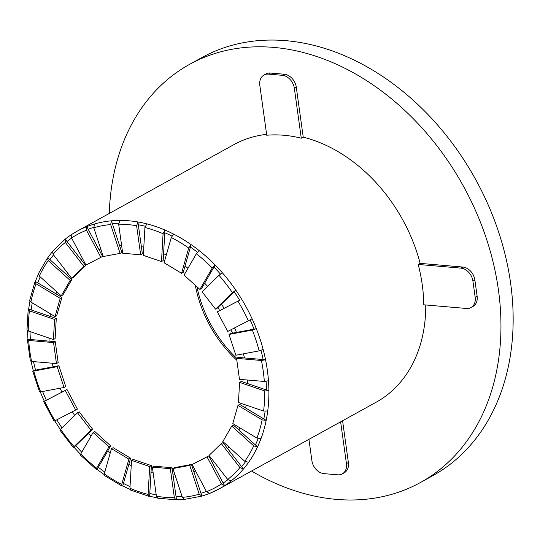<?xml version="1.0" encoding="UTF-8"?>
<svg xmlns="http://www.w3.org/2000/svg" width="540" height="540" viewBox="0 0 540 540"><rect width="100%" height="100%" fill="white"/><g stroke="black" fill="none" stroke-linecap="round" stroke-linejoin="round"><path stroke-width="0.81" d="M109.283 213.442A238.829 180.792 61.1 0 1 189.614 64.334A238.829 180.792 61.1 0 1 463.334 186.003A238.829 180.792 61.1 0 1 420.525 482.463A238.829 180.792 61.1 0 1 264.573 478.17A238.829 180.792 61.1 0 1 251.539 471.042M189.614 64.334L201.812 57.598A238.829 180.792 61.1 0 1 475.531 179.267A238.829 180.792 61.1 0 1 432.722 475.726L420.525 482.463M236.682 358.276A106.616 80.71 61.1 0 1 196.945 286.76M195.304 285.275A106.616 80.71 -118.9 0 0 236.817 360.221M49.106 341.118A121.122 91.685 61.1 0 1 48.951 338.026M50.065 316.373A121.122 91.685 61.1 0 1 50.463 313.828M55.944 293.807A121.122 91.685 61.1 0 1 56.761 291.796M66.454 274.57A121.122 91.685 61.1 0 1 67.601 273.044M81.061 259.612A121.122 91.685 61.1 0 1 82.512 258.532M99.036 249.689A121.122 91.685 61.1 0 1 100.798 249.062M119.475 245.302A121.122 91.685 61.1 0 1 121.574 245.18M141.358 246.665A121.122 91.685 61.1 0 1 143.795 247.165M163.586 253.712A121.122 91.685 61.1 0 1 166.334 254.981M185.038 266.092A121.122 91.685 61.1 0 1 187.988 268.272M204.647 283.183A121.122 91.685 61.1 0 1 207.61 286.369M221.427 304.121A121.122 91.685 61.1 0 1 224.12 308.286M234.556 327.915A121.122 91.685 61.1 0 1 236.48 332.417M243.466 353.815A121.122 91.685 61.1 0 1 244.418 357.932M247.388 380.012A121.122 91.685 61.1 0 1 247.523 383.555M246.152 405.115A121.122 91.685 61.1 0 1 245.653 407.99M239.848 427.815A121.122 91.685 61.1 0 1 238.896 430.029M228.866 446.951A121.122 91.685 61.1 0 1 227.597 448.551M213.826 461.572A121.122 91.685 61.1 0 1 212.315 462.632M195.541 471.008A121.122 91.685 61.1 0 1 193.813 471.575M174.98 474.849A121.122 91.685 61.1 0 1 173.029 474.917M153.185 472.993A121.122 91.685 61.1 0 1 151.004 472.5M131.233 465.595A121.122 91.685 61.1 0 1 128.831 464.447M110.194 453.08A121.122 91.685 61.1 0 1 107.636 451.15M91.058 436.097A121.122 91.685 61.1 0 1 88.472 433.289M74.716 415.483A121.122 91.685 61.1 0 1 72.34 411.797M61.898 392.175A121.122 91.685 61.1 0 1 60.19 388.199M53.116 366.815A121.122 91.685 61.1 0 1 52.259 363.218M33.534 361.604A144.146 109.121 -118.9 0 0 35.545 370.109L58.887 365.735L65.725 386.539L64.017 387.477L40.675 391.858A144.146 109.121 61.1 0 1 33.838 371.054L32.704 371.041L33.271 370.541L35.545 370.109A144.146 109.121 61.1 0 1 33.534 361.604M42.613 391.493A144.146 109.121 -118.9 0 0 46.352 400.208L67.001 389.529L77.416 409.111L55.06 420.728A144.146 109.121 61.1 0 1 44.645 401.152L46.352 400.208A144.146 109.121 61.1 0 1 42.613 391.493M56.795 419.83A144.146 109.121 -118.9 0 0 61.972 427.862A144.146 109.121 61.1 0 1 56.795 419.83M74.088 447.269L73.379 447.498L74.027 446.607A144.146 109.121 61.1 0 1 60.554 429.233L77.483 412.796L79.191 411.851L92.657 429.219L75.735 445.662A144.146 109.121 -118.9 0 0 81.756 452.203A144.146 109.121 61.1 0 1 75.735 445.662L74.088 447.269A147.137 111.382 -118.9 0 0 80.568 454.302M97.139 469.327L96.356 469.476L96.633 468.187A144.146 109.121 61.1 0 1 80.777 453.897L93.13 432.513L94.838 431.568L110.693 445.865L98.341 467.242A144.146 109.121 -118.9 0 0 104.807 472.102A144.146 109.121 61.1 0 1 98.341 467.242L97.139 469.327A147.137 111.382 -118.9 0 0 104.166 474.613M122.749 485.912L121.939 486.027L121.743 484.394A144.146 109.121 61.1 0 1 104.301 473.89L111.456 448.646L113.164 447.701L130.599 458.197L123.451 483.449A144.146 109.121 -118.9 0 0 130.032 486.581A144.146 109.121 61.1 0 1 123.451 483.449L122.749 485.912A147.137 111.382 -118.9 0 0 130.059 489.382M149.641 496.179L148.892 496.314L148.088 494.404A144.146 109.121 61.1 0 1 129.938 488.228L131.537 460.377L133.245 459.439L151.396 465.615L149.796 493.466A144.146 109.121 -118.9 0 0 156.222 494.897A144.146 109.121 61.1 0 1 149.796 493.466L149.641 496.179A147.137 111.382 -118.9 0 0 157.086 497.819M176.459 499.622L175.898 499.77L174.359 497.732A144.146 109.121 61.1 0 1 156.398 496.186L152.368 467.127L154.076 466.189L172.031 467.735L176.067 496.787A144.146 109.121 -118.9 0 0 182.115 496.571A144.146 109.121 61.1 0 1 176.067 496.787L176.459 499.622A147.137 111.382 -118.9 0 0 184.005 499.311M201.859 496.058L199.226 494.195A144.146 109.121 61.1 0 1 182.372 497.36L172.908 468.558L174.616 467.613L191.471 464.447L200.934 493.25A144.146 109.121 -118.9 0 0 206.415 491.447A144.146 109.121 61.1 0 1 200.934 493.25L201.859 496.058A147.137 111.382 -118.9 0 0 209.378 493.499M206.543 491.69L209.655 493.391A147.137 111.382 -118.9 0 0 219.341 488.822A147.137 111.382 -118.9 0 0 224.573 485.683L221.454 483.982A144.146 109.121 61.1 0 1 206.543 491.69L192.125 464.582L193.833 463.644L208.744 455.929L223.162 483.037A144.146 109.121 -118.9 0 0 227.9 479.702A144.146 109.121 61.1 0 1 223.162 483.037L224.573 485.683A147.137 111.382 -118.9 0 0 231.228 480.87A147.137 111.382 -118.9 0 0 243.452 468.997A147.137 111.382 -118.9 0 0 248.643 462.294A147.137 111.382 -118.9 0 0 257.56 446.85A147.137 111.382 -118.9 0 0 261.016 438.588A147.137 111.382 -118.9 0 0 266.186 420.35A147.137 111.382 -118.9 0 0 267.739 410.94A147.137 111.382 -118.9 0 0 268.893 390.825A147.137 111.382 -118.9 0 0 268.461 380.74A147.137 111.382 -118.9 0 0 265.552 359.755A147.137 111.382 -118.9 0 0 263.162 349.502A147.137 111.382 -118.9 0 0 256.325 328.698A147.137 111.382 -118.9 0 0 252.092 318.789A147.137 111.382 -118.9 0 0 241.677 299.207A147.137 111.382 -118.9 0 0 235.818 290.142L217.242 308.185L215.534 309.13L202.061 291.762L218.984 275.319A144.146 109.121 61.1 0 1 232.457 292.687L235.818 290.142A147.137 111.382 -118.9 0 0 222.345 272.774A147.137 111.382 -118.9 0 0 215.15 264.998L201.596 288.468L199.888 289.413L184.032 275.117L196.385 253.739A144.146 109.121 61.1 0 1 212.234 268.029L215.15 264.998A147.137 111.382 -118.9 0 0 199.294 250.709A147.137 111.382 -118.9 0 0 191.12 244.627L183.269 272.336L181.562 273.281L164.119 262.784L171.275 237.532A144.146 109.121 61.1 0 1 188.716 248.029L191.12 244.627A147.137 111.382 -118.9 0 0 173.678 234.131A147.137 111.382 -118.9 0 0 164.943 230.033L163.188 260.604L161.48 261.542L143.323 255.366L144.929 227.516A144.146 109.121 61.1 0 1 163.08 233.692L164.943 230.033A147.137 111.382 -118.9 0 0 146.792 223.857A147.137 111.382 -118.9 0 0 137.93 221.967L138.321 224.795A144.146 109.121 61.1 0 1 145.172 226.213A144.146 109.121 -118.9 0 0 138.321 224.795L142.358 253.854L140.65 254.792L122.688 253.247L118.658 224.195A144.146 109.121 61.1 0 1 136.613 225.74L137.93 221.967A147.137 111.382 -118.9 0 0 119.975 220.421A147.137 111.382 -118.9 0 0 111.429 220.813L121.817 252.423L120.11 253.368L103.248 256.534L93.785 227.732A144.146 109.121 61.1 0 1 110.646 224.566L111.429 220.813A147.137 111.382 -118.9 0 0 94.574 223.978L93.785 227.732M227.704 479.473L209.054 455.423L221.272 443.543L222.98 442.604L241.637 466.655A144.146 109.121 -118.9 0 0 245.464 461.808A144.146 109.121 61.1 0 1 241.637 466.655L243.452 468.997L239.929 467.593A144.146 109.121 61.1 0 1 227.704 479.473L231.228 480.87M244.796 461.308L222.845 441.518L231.761 426.074L233.469 425.135L255.42 444.92A144.146 109.121 -118.9 0 0 258.107 438.622A144.146 109.121 61.1 0 1 255.42 444.92L257.56 446.85L253.712 445.865A144.146 109.121 61.1 0 1 244.796 461.308L248.643 462.294M256.959 438.109L232.808 423.576L237.971 405.344L239.679 404.399L263.831 418.932A144.146 109.121 -118.9 0 0 265.12 411.345A144.146 109.121 61.1 0 1 263.831 418.932L266.186 420.35L262.123 419.877A144.146 109.121 61.1 0 1 256.959 438.109L261.016 438.588M263.581 411.048L238.444 402.496L239.598 382.381L241.306 381.436L266.443 389.988A144.146 109.121 -118.9 0 0 266.099 381.409A144.146 109.121 61.1 0 1 266.443 389.988L268.893 390.825L264.735 390.933A144.146 109.121 61.1 0 1 263.581 411.048L267.739 410.94M264.33 381.47L239.47 379.33L236.56 358.351L238.268 357.406L263.129 359.546A144.146 109.121 -118.9 0 0 261.002 350.386A144.146 109.121 61.1 0 1 263.129 359.546L265.552 359.755L261.421 360.49A144.146 109.121 61.1 0 1 264.33 381.47L268.461 380.74M259.18 350.872L235.838 355.246L229.001 334.442L230.708 333.504L254.05 329.123A144.146 109.121 -118.9 0 0 250.094 319.862A144.146 109.121 61.1 0 1 254.05 329.123L256.325 328.698L252.342 330.068A144.146 109.121 61.1 0 1 259.18 350.872L263.162 349.502M248.373 320.774L227.718 331.452L217.31 311.87L239.666 300.254A144.146 109.121 -118.9 0 0 234.164 291.749A144.146 109.121 61.1 0 1 239.666 300.254L237.958 301.192A144.146 109.121 61.1 0 1 248.373 320.774L252.092 318.789M220.435 274.077A144.146 109.121 -118.9 0 0 213.941 267.084A144.146 109.121 61.1 0 1 220.435 274.077M197.451 252.295A144.146 109.121 -118.9 0 0 190.424 247.091A144.146 109.121 61.1 0 1 197.451 252.295M171.923 236.054A144.146 109.121 -118.9 0 0 164.788 232.754A144.146 109.121 61.1 0 1 171.923 236.054M118.625 223.276A144.146 109.121 -118.9 0 0 112.354 223.621A144.146 109.121 61.1 0 1 118.625 223.276M93.677 227.34A144.146 109.121 -118.9 0 0 88.182 229.291L102.6 256.399L100.892 257.337L85.975 265.052L71.557 237.944A144.146 109.121 61.1 0 1 86.474 230.229L86.771 226.645L88.182 229.291A144.146 109.121 61.1 0 1 93.677 227.34M71.638 238.093A144.146 109.121 -118.9 0 0 67.021 241.508L85.671 265.559L73.447 277.439L71.739 278.377L53.089 254.327A144.146 109.121 61.1 0 1 65.313 242.453L65.198 239.166L67.021 241.508A144.146 109.121 61.1 0 1 71.638 238.093M53.534 254.907A144.146 109.121 -118.9 0 0 49.93 259.673L71.881 279.464L62.964 294.908L61.256 295.846L39.305 276.062A144.146 109.121 61.1 0 1 48.222 260.618L47.392 258.093L47.79 257.742L49.93 259.673A144.146 109.121 61.1 0 1 53.534 254.907M40.21 276.878A144.146 109.121 -118.9 0 0 37.766 282.872L61.918 297.405L56.747 315.637L55.04 316.582L30.895 302.049A144.146 109.121 61.1 0 1 36.059 283.81L34.911 281.988L35.411 281.455L37.766 282.872A144.146 109.121 61.1 0 1 40.21 276.878M32.258 302.873A144.146 109.121 -118.9 0 0 31.145 309.933L56.282 318.485L55.12 338.6L53.413 339.545L28.283 330.993A144.146 109.121 61.1 0 1 29.437 310.878L28.161 309.724L28.694 309.096L31.145 309.933A144.146 109.121 61.1 0 1 32.258 302.873M30.011 331.58A144.146 109.121 -118.9 0 0 30.389 339.512L55.256 341.651L58.165 362.63L56.457 363.575L31.597 361.436A144.146 109.121 61.1 0 1 28.681 340.45L27.432 339.903L27.965 339.302L30.389 339.512A144.146 109.121 61.1 0 1 30.011 331.58M418.19 264.445L460.89 268.124A12.791 9.686 61.1 0 1 472.925 281.117L475.166 297.263A12.791 9.686 61.1 0 1 470.995 307.571A12.791 9.686 61.1 0 1 466.486 308.475L423.792 304.803A147.137 111.382 -118.9 0 0 423.367 295.198A147.137 111.382 -118.9 0 0 418.19 264.445L420.147 263.372A147.137 111.382 -118.9 0 0 303.224 137.133L301.273 138.206A147.137 111.382 -118.9 0 0 266.74 135.236L259.814 85.34A12.791 9.686 61.1 0 1 263.993 75.033A12.791 9.686 61.1 0 1 268.495 74.129L282.305 75.317A12.791 9.686 61.1 0 1 294.347 88.31L301.273 138.206M266.618 134.359A147.137 111.382 -118.9 0 0 233.941 144.599L77.085 231.221A147.137 111.382 -118.9 0 0 71.861 234.36L77.085 231.221A147.137 111.382 -118.9 0 1 86.771 226.645A147.137 111.382 -118.9 0 1 94.574 223.978M209.513 493.459L219.341 488.822L376.198 402.199A147.137 111.382 -118.9 0 0 425.756 304.972M54.783 420.876A147.137 111.382 -118.9 0 0 60.325 429.469M40.331 391.912A147.137 111.382 -118.9 0 0 44.341 401.254M31.104 361.368A147.137 111.382 -118.9 0 0 33.271 370.541M27.56 330.656A147.137 111.382 -118.9 0 0 27.965 339.302M29.943 301.212A147.137 111.382 -118.9 0 0 28.694 309.096M38.293 274.442A147.137 111.382 -118.9 0 0 35.411 281.455M52.4 251.728A147.137 111.382 -118.9 0 0 47.79 257.742M71.726 234.448A147.137 111.382 -118.9 0 0 65.198 239.166M71.861 234.36L71.557 237.944M52.637 251.323L53.089 254.327M47.392 258.093L38.381 273.699L39.305 276.062M34.911 281.988L29.707 300.348L30.895 302.049M28.161 309.724L27 329.906L28.283 330.993M27.425 339.903L30.341 360.916L31.597 361.436M32.704 371.041L39.541 391.851L40.675 391.858M43.713 401.612L54.128 421.193L55.06 420.728M60.554 429.233L59.9 430.124L73.379 447.498M92.657 429.219L90.956 430.164L74.027 446.607M80.777 453.897L80.48 455.166L96.35 469.476M110.693 445.865L108.986 446.803L96.633 468.187M104.301 473.89L104.443 475.497L121.939 486.027M130.599 458.197L128.898 459.142L121.743 484.394M129.938 488.228L130.633 490.097M151.396 465.615L149.688 466.553L148.088 494.404M156.398 496.186L157.768 498.211L175.898 499.77M172.031 467.735L170.323 468.673L174.359 497.732M182.372 497.36L184.518 499.372L201.602 496.166M191.471 464.447L189.763 465.392L199.226 494.195M208.744 455.929L207.036 456.874L221.454 483.982M221.272 443.543L239.929 467.593M231.761 426.074L253.712 445.865M237.971 405.344L262.123 419.877M239.598 382.381L264.735 390.933M236.56 358.351L261.421 360.49M229.001 334.442L252.342 330.068M217.31 311.87L237.958 301.192M222.345 272.774L218.984 275.319M199.294 250.709L196.385 253.739M173.678 234.131L171.275 237.532M146.792 223.857L144.929 227.516M163.08 233.692L161.48 261.542M110.646 224.566L120.11 253.368M86.474 230.229L100.892 257.337M85.671 265.559L83.963 266.504L71.739 278.377M65.313 242.453L83.963 266.504M71.881 279.464L70.173 280.409L61.256 295.846M48.222 260.618L70.173 280.409M61.918 297.405L60.21 298.35L55.04 316.582M36.059 283.81L60.21 298.35M56.282 318.485L54.574 319.43L53.413 339.545M29.437 310.878L54.574 319.43M55.256 341.651L53.548 342.59L56.457 363.575M28.681 340.45L53.548 342.59M58.887 365.735L57.179 366.68L64.017 387.477M33.838 371.054L57.179 366.68M67.001 389.529L65.293 390.474L75.708 410.049M44.645 401.152L65.293 390.474M77.483 412.796L90.956 430.164M93.13 432.513L108.986 446.803M111.456 448.646L128.898 459.142M131.537 460.377L149.688 466.553M152.368 467.127L170.323 468.673M172.908 468.558L189.763 465.392M192.125 464.582L207.036 456.874M232.457 292.687L215.534 309.13M212.234 268.029L199.888 289.413M188.716 248.029L181.562 273.281M340.625 421.841L346.424 463.61A12.791 9.686 61.1 0 1 342.245 473.918A12.791 9.686 61.1 0 1 337.743 474.829L323.933 473.634A12.791 9.686 61.1 0 1 311.891 460.64L308.934 439.344M342.576 420.761L348.374 462.53A12.791 9.686 61.1 0 1 344.203 472.844L342.245 473.918M420.147 263.372L462.841 267.043A12.791 9.686 61.1 0 1 474.876 280.044L477.117 296.183A12.791 9.686 61.1 0 1 472.945 306.49L470.995 307.571M263.993 75.033L265.943 73.953A12.791 9.686 61.1 0 1 270.446 73.049L284.256 74.237A12.791 9.686 61.1 0 1 296.298 87.237L303.224 137.133M119.975 220.421L118.658 224.195M136.613 225.74L140.65 254.792M348.374 462.53L346.424 463.61M474.876 280.044L472.925 281.117M462.841 267.043L460.89 268.124M477.117 296.183L475.166 297.263M270.446 73.049L268.495 74.129M284.256 74.237L282.305 75.317M296.298 87.237L294.347 88.31M232.956 333.079L230.708 329.906M219.618 310.615L218.12 307.334M65.023 239.281L52.63 251.323M130.626 490.097L148.892 496.314"/></g></svg>
